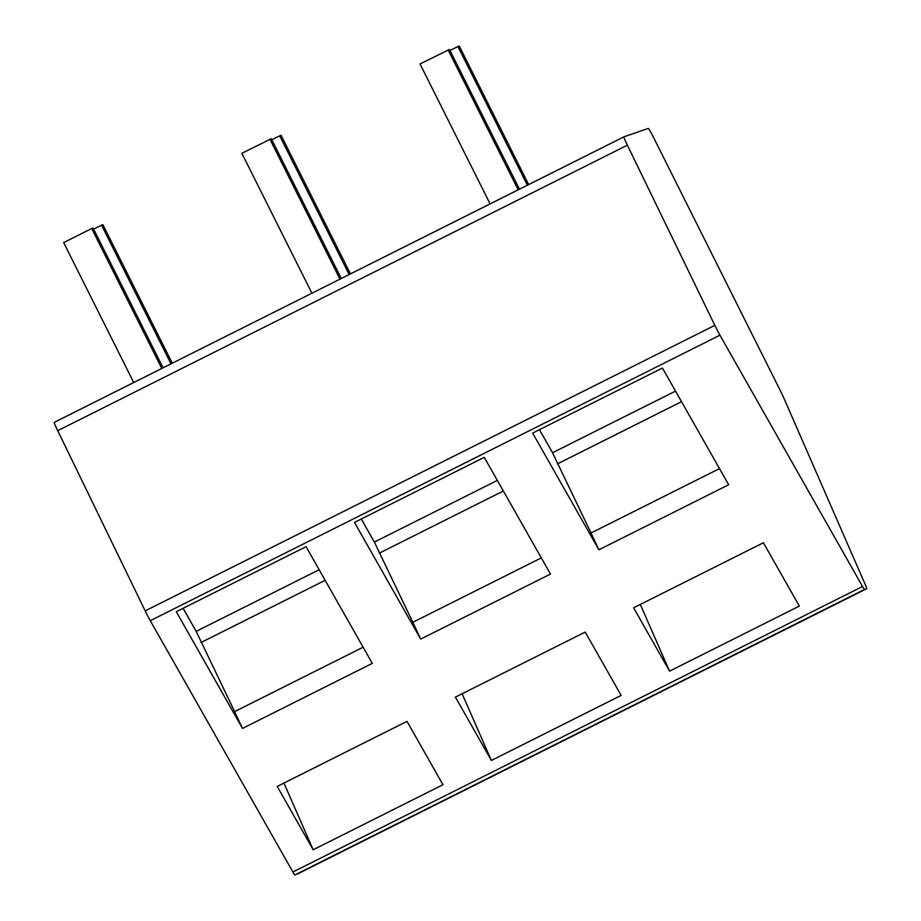 <?xml version="1.0" encoding="UTF-8"?>
<svg xmlns="http://www.w3.org/2000/svg" width="921" height="921" viewBox="0 0 921 921"><rect width="100%" height="100%" fill="white"/><g stroke="black" fill="none" stroke-linecap="round" stroke-linejoin="round"><path stroke-width="1.38" d="M297.126 874.167L866.776 588.657L294.87 874.95A11.789 0.622 -116.6 0 1 292.901 872.003L150.284 620.696A11.789 0.622 -116.6 0 1 145.184 610.876L57.724 430.683A11.789 0.622 -116.6 0 1 54.224 422.371A11.789 0.622 -116.6 0 1 54.235 422.371L623.874 136.849A11.789 0.622 63.4 0 0 627.362 145.161L714.834 325.355A11.789 0.622 63.4 0 0 719.934 335.186L862.551 586.493A11.789 0.622 63.4 0 0 864.508 589.428L866.765 588.657A11.789 0.622 63.4 0 0 866.776 588.657A11.789 0.622 63.4 0 0 865.636 585.422L783.978 398.367A11.789 0.622 63.4 0 0 780.421 390.849L654.186 138.76A11.789 0.622 63.4 0 0 648.315 128.422L623.874 136.849L54.224 422.371M799.336 606.099L763.394 542.757L633.602 607.802L669.555 671.144L799.336 606.099M662.441 368.043L728.661 484.745L598.88 549.791L532.649 433.089L662.441 368.043M621.145 695.413L585.203 632.071L455.411 697.116L491.365 760.458L621.145 695.413M484.25 457.357L550.482 574.059L420.69 639.105L354.47 522.403L484.25 457.357M442.955 784.727L407.013 721.373L277.233 786.43L313.175 849.772L442.955 784.727M306.06 546.671L372.291 663.362L242.499 728.419L176.279 611.717L306.06 546.671M527.365 185.225L457.91 46.522L459.28 46.05L528.654 184.58M450.001 50.482L457.91 46.522M490.11 203.898L420.034 63.963L449.471 49.435L519.456 189.185M518.166 189.83L448.101 49.907M349.174 274.539L279.719 135.836L281.089 135.364L350.464 273.894M271.81 139.796L279.719 135.836M311.92 293.212L241.843 153.277L271.281 138.737L341.265 278.499M339.976 279.144L269.911 139.209M170.984 363.853L101.529 225.15L102.899 224.678L172.273 363.208M93.62 229.11L101.529 225.15M133.729 382.526L63.664 242.591L91.72 228.523L93.09 228.051L163.075 367.813M161.797 368.458L91.72 228.523M640.314 604.441L669.555 671.144M719.497 468.593L591.006 532.994L598.88 549.791M539.464 429.681L552.554 452.741L591.006 532.994M675.53 391.103L552.554 452.741M681.528 401.683L557.424 463.885M462.123 693.755L491.365 760.458M541.306 557.896L412.815 622.308L420.69 639.105M361.285 518.995L374.363 542.055L412.815 622.308M497.34 480.417L374.363 542.055M503.338 490.985L379.233 553.199M283.933 783.069L313.175 849.772M363.116 647.21L234.625 711.611L242.499 728.419M183.095 608.297L196.185 631.369L234.625 711.611M319.15 569.731L196.185 631.369M325.148 580.299L201.043 642.501M294.87 874.95L864.508 589.428M292.901 872.003L862.551 586.493M150.284 620.696L719.934 335.186M145.184 610.876L714.834 325.355M57.724 430.683L627.362 145.161"/></g></svg>

